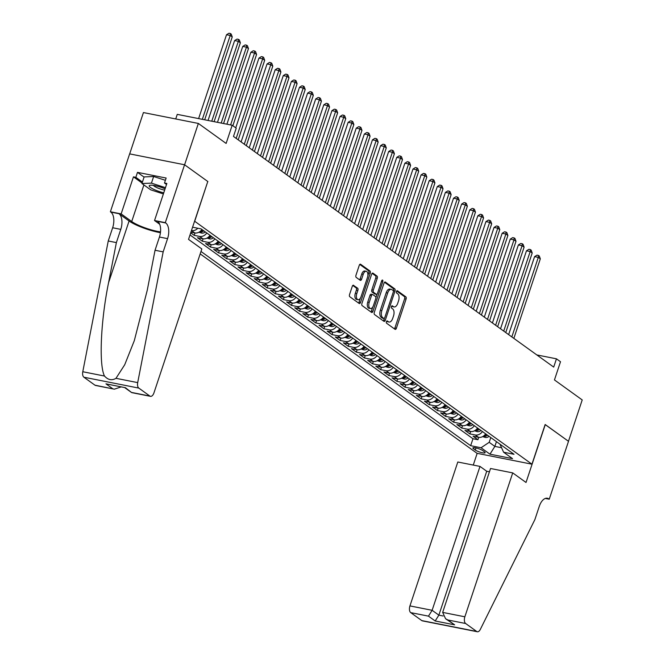 <?xml version="1.0" encoding="UTF-8"?>
<svg xmlns="http://www.w3.org/2000/svg" width="665" height="665" viewBox="0 0 665 665"><rect width="100%" height="100%" fill="white"/><g stroke="black" fill="none" stroke-linecap="round" stroke-linejoin="round"><path stroke-width="1" d="M386.407 321.694A1.222 0.64 101.2 0 0 386.581 323.223L395.043 329.316A1.746 0.914 101.2 0 0 395.243 329.408A1.746 0.914 101.2 0 0 396.373 328.269L406.099 299.042A1.746 0.914 101.2 0 0 405.841 296.848L397.387 290.755A1.222 0.64 101.2 0 0 397.246 290.696A1.222 0.64 101.2 0 0 396.448 291.494A1.222 0.64 101.2 0 0 396.631 293.032L397.728 293.822A5.586 2.934 101.2 0 1 398.543 300.846L397.737 303.282A5.586 2.934 101.2 0 1 394.104 306.931A5.586 2.934 101.2 0 1 393.456 306.648L392.367 305.858A1.222 0.64 101.2 0 0 392.225 305.792A1.222 0.64 101.2 0 0 391.427 306.59A1.222 0.64 101.2 0 0 391.61 308.128L392.699 308.917A5.586 2.934 101.2 0 1 393.522 315.95L392.707 318.385A5.586 2.934 101.2 0 1 389.075 322.026A5.586 2.934 101.2 0 1 388.435 321.744L387.338 320.954A1.222 0.64 101.2 0 0 387.205 320.896A1.222 0.64 101.2 0 0 386.407 321.694M353.605 285.285A1.746 0.914 101.2 0 0 353.406 285.202A1.746 0.914 101.2 0 0 352.275 286.341L349.549 294.537A1.746 0.914 101.2 0 0 349.798 296.731L359.191 303.498A1.746 0.914 101.2 0 0 359.391 303.581A1.746 0.914 101.2 0 0 360.53 302.442L370.247 273.224A1.746 0.914 101.2 0 0 369.989 271.029L360.605 264.263A1.746 0.914 101.2 0 0 360.405 264.171A1.746 0.914 101.2 0 0 359.266 265.31L355.975 275.219A1.746 0.914 101.2 0 0 356.224 277.413L360.247 280.306A1.746 0.914 101.2 0 0 360.447 280.397A1.746 0.914 101.2 0 0 361.585 279.258L363.215 274.346A4.672 2.452 101.2 0 1 366.249 271.295A4.672 2.452 101.2 0 1 367.471 277.413L361.07 296.648A4.672 2.452 101.2 0 1 358.036 299.699A4.672 2.452 101.2 0 1 356.814 293.581L357.886 290.381A1.746 0.914 101.2 0 0 357.629 288.178L353.19 285.202M207.763 181.553L194.704 221.279L531.95 464.195L545.159 424.494L568.467 441.286L582.216 399.931L554.452 379.931L560.504 361.743L556.455 358.817L553.704 367.088L233.473 136.433L236.225 128.17L232.176 125.244L177.256 114.363L175.726 118.96M207.904 181.578L184.596 164.787L198.353 123.441L226.125 143.441L232.176 125.244M374.295 312.359A1.746 0.914 101.2 0 0 374.553 314.562L383.938 321.32A1.746 0.914 101.2 0 0 384.137 321.411A1.746 0.914 101.2 0 0 385.276 320.272L394.993 291.046A1.746 0.914 101.2 0 0 394.744 288.851L385.351 282.085A1.746 0.914 101.2 0 0 385.151 282.002A1.746 0.914 101.2 0 0 384.013 283.14L374.295 312.359M371.569 312.409L362.176 305.642A1.746 0.914 101.2 0 1 361.918 303.448L371.644 274.229A1.746 0.914 101.2 0 1 372.774 273.082A1.746 0.914 101.2 0 1 372.974 273.174L376.997 276.066A1.746 0.914 101.2 0 1 377.255 278.269L373.306 290.115A1.746 0.914 101.2 0 0 373.564 292.317L376.232 294.238A1.746 0.914 101.2 0 0 376.432 294.321A1.746 0.914 101.2 0 0 377.562 293.182L381.668 280.846A1.222 0.64 101.2 0 1 382.466 280.048A1.222 0.64 101.2 0 1 382.782 281.652L372.899 311.361A1.746 0.914 101.2 0 1 371.768 312.5A1.746 0.914 101.2 0 1 371.569 312.409M129.683 153.889L143.432 112.56L198.353 123.441M190.705 232.841L194.197 235.36L194.995 232.966M206.773 232.991A7.116 5.885 125.8 0 1 199.616 236.432L202.858 238.768L197.439 237.696L202.31 241.196L203.099 238.81M214.878 238.835A7.116 5.885 125.8 0 1 207.721 242.268L210.963 244.604L205.552 243.531L210.414 247.039L211.204 244.645M222.991 244.67A7.116 5.885 125.8 0 1 215.834 248.112L219.076 250.447L213.656 249.375L218.519 252.875L219.317 250.489M231.096 250.514A7.116 5.885 125.8 0 1 223.939 253.947L227.181 256.283L221.761 255.21L226.624 258.718L227.422 256.324M239.201 256.349A7.116 5.885 125.8 0 1 232.043 259.791L235.285 262.126L229.874 261.054L234.737 264.554L235.526 262.168M247.314 262.193A7.116 5.885 125.8 0 1 240.148 265.626L243.398 267.962L237.979 266.889L242.841 270.397L243.639 268.003M255.418 268.028A7.116 5.885 125.8 0 1 248.261 271.47L251.503 273.805L246.083 272.725L250.946 276.233L251.744 273.847M263.523 273.872A7.116 5.885 125.8 0 1 256.366 277.305L259.608 279.641L254.188 278.569L259.059 282.068L259.849 279.682M271.628 279.707A7.116 5.885 125.8 0 1 264.471 283.149L267.712 285.485L262.301 284.404L267.164 287.912L267.953 285.526M279.741 285.551A7.116 5.885 125.8 0 1 272.584 288.984L275.825 291.32L270.406 290.248L275.268 293.747L276.066 291.361M287.845 291.386A7.116 5.885 125.8 0 1 280.688 294.828L283.93 297.164L278.51 296.083L283.373 299.591L284.171 297.205M295.95 297.23A7.116 5.885 125.8 0 1 288.793 300.663L292.035 302.999L286.615 301.927L291.486 305.426L292.276 303.041M304.055 303.065A7.116 5.885 125.8 0 1 296.898 306.507L300.148 308.843L294.728 307.762L299.591 311.27L300.381 308.884M312.168 308.901A7.116 5.885 125.8 0 1 305.011 312.342L308.252 314.678L302.833 313.606L307.696 317.105L308.494 314.72M320.272 314.745A7.116 5.885 125.8 0 1 313.115 318.178L316.357 320.513L310.937 319.441L315.8 322.949L316.598 320.563M328.377 320.58A7.116 5.885 125.8 0 1 321.22 324.021L324.462 326.357L319.05 325.285L323.913 328.784L324.703 326.399M336.49 326.424A7.116 5.885 125.8 0 1 329.333 329.857L332.575 332.192L327.155 331.12L332.018 334.628L332.816 332.234M344.595 332.259A7.116 5.885 125.8 0 1 337.438 335.7L340.68 338.036L335.26 336.964L340.123 340.463L340.921 338.078M352.699 338.103A7.116 5.885 125.8 0 1 345.542 341.536L348.784 343.872L343.364 342.799L348.236 346.307L349.025 343.913M360.804 343.938A7.116 5.885 125.8 0 1 353.647 347.379L356.889 349.715L351.477 348.643L356.34 352.142L357.13 349.757M368.917 349.782A7.116 5.885 125.8 0 1 361.76 353.215L365.002 355.551L359.582 354.478L364.445 357.986L365.243 355.592M377.022 355.617A7.116 5.885 125.8 0 1 369.865 359.058L373.107 361.394L367.687 360.322L372.55 363.822L373.348 361.436M385.126 361.461A7.116 5.885 125.8 0 1 377.969 364.894L381.211 367.23L375.8 366.157L380.663 369.665L381.452 367.271M393.239 367.296A7.116 5.885 125.8 0 1 386.074 370.738L389.324 373.073L383.904 372.001L388.767 375.501L389.565 373.115M401.344 373.14A7.116 5.885 125.8 0 1 394.187 376.573L397.429 378.909L392.009 377.836L396.872 381.344L397.67 378.95M409.449 378.975A7.116 5.885 125.8 0 1 402.292 382.417L405.534 384.752L400.114 383.68L404.977 387.18L405.775 384.794M417.554 384.819A7.116 5.885 125.8 0 1 410.396 388.252L413.638 390.588L408.227 389.515L413.09 393.023L413.879 390.629M425.667 390.654A7.116 5.885 125.8 0 1 418.509 394.096L421.751 396.431L416.332 395.359L421.194 398.859L421.992 396.473M433.771 396.498A7.116 5.885 125.8 0 1 426.614 399.931L429.856 402.267L424.436 401.195L429.299 404.694L430.097 402.308M441.876 402.333A7.116 5.885 125.8 0 1 434.719 405.775L437.961 408.111L432.541 407.03L437.412 410.538L438.202 408.152M449.981 408.177A7.116 5.885 125.8 0 1 442.824 411.61L446.065 413.946L440.654 412.874L445.517 416.373L446.306 413.987M458.094 414.012A7.116 5.885 125.8 0 1 450.937 417.454L454.178 419.79L448.759 418.709L453.621 422.217L454.419 419.831M466.198 419.856A7.116 5.885 125.8 0 1 459.041 423.289L462.283 425.625L456.863 424.553L461.726 428.052L462.524 425.667M474.303 425.691A7.116 5.885 125.8 0 1 467.146 429.133L470.388 431.469L464.976 430.388L469.839 433.896L475.251 434.968A7.116 5.885 -54.2 0 0 482.416 431.527M470.629 431.51L469.839 433.896M484.502 451.868L482.715 450.579A5.511 1.097 -161.6 0 0 476.988 448.185A5.511 1.097 -161.6 0 0 472.882 447.927A5.511 1.097 -161.6 0 0 473.513 448.759L475.3 450.039A5.511 1.097 -161.6 0 0 481.028 452.441A5.511 1.097 -161.6 0 0 485.134 452.699A5.511 1.097 -161.6 0 0 484.502 451.868M200.182 253.897L477.029 453.306L531.95 464.195M200.988 251.453L470.662 445.691L481.053 447.753L489.191 442.316L490.77 437.553M192.576 227.206L201.071 228.885L514.003 454.286L503.613 452.225L512.532 458.651L489.972 454.178L481.053 447.753M190.007 234.936L472.973 438.75L477.944 439.731L473.081 436.232L478.501 437.304A7.116 5.885 -54.2 0 0 485.658 433.863M467.146 429.133L461.726 428.052M459.041 423.289L453.621 422.217M450.937 417.454L445.517 416.373M442.824 411.61L437.412 410.538M434.719 405.775L429.299 404.694M426.614 399.931L421.194 398.859M418.509 394.096L413.09 393.023M410.396 388.252L404.977 387.18M402.292 382.417L396.872 381.344M394.187 376.573L388.767 375.501M386.074 370.738L380.663 369.665M377.969 364.894L372.55 363.822M369.865 359.058L364.445 357.986M361.76 353.215L356.34 352.142M353.647 347.379L348.236 346.307M345.542 341.536L340.123 340.463M337.438 335.7L332.018 334.628M329.333 329.857L323.913 328.784M321.22 324.021L315.8 322.949M313.115 318.178L307.696 317.105M305.011 312.342L299.591 311.27M296.898 306.507L291.486 305.426M288.793 300.663L283.373 299.591M280.688 294.828L275.268 293.747M272.584 288.984L267.164 287.912M264.471 283.149L259.059 282.068M256.366 277.305L250.946 276.233M248.261 271.47L242.841 270.397M240.148 265.626L234.737 264.554M232.043 259.791L226.624 258.718M223.939 253.947L218.519 252.875M215.834 248.112L210.414 247.039M207.721 242.268L202.31 241.196M199.616 236.432L194.197 235.36M190.93 232.168L194.754 232.925A7.116 5.885 -54.2 0 0 201.911 229.492M197.813 228.236A7.116 5.885 125.8 0 1 191.512 230.589L191.453 230.58M489.191 442.316L494.86 446.406L501.443 447.711M496.447 441.643L494.86 446.406L489.972 454.178M499.964 444.17L503.613 452.225M556.455 358.817L536.821 354.927M478.742 437.346L477.944 439.731M472.973 438.75L470.662 445.691M470.388 431.469A7.116 5.885 -54.2 0 0 477.545 428.027M462.283 425.625A7.116 5.885 -54.2 0 0 469.44 422.192M454.178 419.79A7.116 5.885 -54.2 0 0 461.335 416.348M446.065 413.946A7.116 5.885 -54.2 0 0 453.231 410.513M437.961 408.111A7.116 5.885 -54.2 0 0 445.118 404.669M429.856 402.267A7.116 5.885 -54.2 0 0 437.013 398.834M421.751 396.431A7.116 5.885 -54.2 0 0 428.908 392.99M413.638 390.588A7.116 5.885 -54.2 0 0 420.795 387.155M405.534 384.752A7.116 5.885 -54.2 0 0 412.691 381.311M397.429 378.909A7.116 5.885 -54.2 0 0 404.586 375.476M389.324 373.073A7.116 5.885 -54.2 0 0 396.481 369.632M381.211 367.23A7.116 5.885 -54.2 0 0 388.368 363.797M373.107 361.394A7.116 5.885 -54.2 0 0 380.264 357.953M365.002 355.551A7.116 5.885 -54.2 0 0 372.159 352.118M356.889 349.715A7.116 5.885 -54.2 0 0 364.054 346.274M348.784 343.872A7.116 5.885 -54.2 0 0 355.941 340.438M340.68 338.036A7.116 5.885 -54.2 0 0 347.837 334.595M332.575 332.192A7.116 5.885 -54.2 0 0 339.732 328.759M324.462 326.357A7.116 5.885 -54.2 0 0 331.619 322.916M316.357 320.513A7.116 5.885 -54.2 0 0 323.514 317.08M308.252 314.678A7.116 5.885 -54.2 0 0 315.41 311.237M300.148 308.843A7.116 5.885 -54.2 0 0 307.305 305.401M292.035 302.999A7.116 5.885 -54.2 0 0 299.192 299.566M283.93 297.164A7.116 5.885 -54.2 0 0 291.087 293.722M275.825 291.32A7.116 5.885 -54.2 0 0 282.982 287.887M267.712 285.485A7.116 5.885 -54.2 0 0 274.869 282.043M259.608 279.641A7.116 5.885 -54.2 0 0 266.765 276.208M251.503 273.805A7.116 5.885 -54.2 0 0 258.66 270.364M243.398 267.962A7.116 5.885 -54.2 0 0 250.555 264.529M235.285 262.126A7.116 5.885 -54.2 0 0 242.442 258.685M227.181 256.283A7.116 5.885 -54.2 0 0 234.338 252.85M219.076 250.447A7.116 5.885 -54.2 0 0 226.233 247.006M210.963 244.604A7.116 5.885 -54.2 0 0 218.128 241.171M202.858 238.768A7.116 5.885 -54.2 0 0 210.015 235.327M386.639 321.22L386.947 321.444A5.586 2.934 101.2 0 0 387.595 321.735L389.075 322.026M394.104 306.931L392.616 306.632A5.586 2.934 101.2 0 1 391.976 306.349L391.66 306.124M394.395 328.851A1.746 0.914 101.2 0 0 394.894 327.97L404.611 298.751A1.746 0.914 101.2 0 0 404.353 296.557L396.681 291.021M393.389 291.112L393.514 290.755A1.746 0.914 101.2 0 0 393.256 288.56L384.511 282.259M383.289 320.854A1.746 0.914 101.2 0 0 383.788 319.973L384.328 318.369M383.821 318.419A1.222 0.64 101.2 0 0 383.963 318.477A1.222 0.64 101.2 0 0 384.752 317.679L393.289 292.035A1.222 0.64 101.2 0 0 393.106 290.497L391.951 289.666A5.586 2.934 101.2 0 0 391.311 289.375A5.586 2.934 101.2 0 0 387.678 293.024L381.851 310.555A5.586 2.934 101.2 0 0 382.666 317.587L383.821 318.419L382.333 318.128A1.222 0.64 101.2 0 0 382.475 318.186A1.222 0.64 101.2 0 0 382.633 318.186M391.311 289.375L389.831 289.084A5.586 2.934 101.2 0 0 386.199 292.733L387.678 293.024M382.333 318.128L381.178 317.296A5.586 2.934 101.2 0 1 380.363 310.264L386.199 292.733M372.142 273.348L375.509 275.776L376.997 276.066M375.168 294.021A1.746 0.914 101.2 0 1 374.944 294.03A1.746 0.914 101.2 0 1 374.744 293.938L372.076 292.018A1.746 0.914 101.2 0 1 371.826 289.824L375.767 277.97A1.746 0.914 101.2 0 0 375.509 275.776M377.08 294.046L375.891 297.604M372.757 307.031L371.419 311.062L372.899 311.361M369.216 302.417A4.672 2.452 101.2 0 0 370.438 308.527A4.672 2.452 101.2 0 0 373.472 305.484L375.733 298.701A1.746 0.914 101.2 0 0 375.476 296.507L372.807 294.587A1.746 0.914 101.2 0 0 372.608 294.495A1.746 0.914 101.2 0 0 371.469 295.634L369.216 302.417L367.737 302.118A4.672 2.452 101.2 0 0 368.95 308.236L370.438 308.527M371.319 294.296A1.746 0.914 101.2 0 0 371.12 294.204A1.746 0.914 101.2 0 0 369.989 295.343L371.469 295.634M367.737 302.118L369.989 295.343M370.912 311.943A1.746 0.914 101.2 0 0 371.419 311.062M358.036 299.699L356.556 299.408A4.672 2.452 101.2 0 1 355.334 293.29L356.398 290.081A1.746 0.914 101.2 0 0 356.141 287.887L352.774 285.46M366.249 271.295L364.769 271.004A4.672 2.452 101.2 0 0 361.735 274.055L363.215 274.346M359.599 279.84A1.746 0.914 101.2 0 0 360.098 278.959L361.735 274.055M367.861 275.634L368.767 272.924A1.746 0.914 101.2 0 0 368.51 270.73L359.765 264.437M358.543 303.032A1.746 0.914 101.2 0 0 359.042 302.151L360.355 298.194M482.632 436.614L485.392 437.47A4.713 3.899 -54.2 0 0 489.058 436.315M513.854 338.385L540.321 258.835L538.293 257.372L534.577 256.64L508.634 334.628M486.547 434.511A4.713 3.899 125.8 0 1 484.062 435.675L485.034 436.381A4.713 3.899 -54.2 0 0 487.52 435.209M534.577 256.64L537.021 255.144L538.5 255.443L538.293 257.372L511.826 336.931M538.5 255.443L539.315 256.025L540.321 258.835M165.086 188.827A11.563 2.294 -161.6 0 0 150.182 185.252A11.563 2.294 -161.6 0 0 149.201 185.884A11.563 2.294 -161.6 0 0 163.748 192.85M153.416 185.377A7.913 1.571 -161.6 0 0 164.654 190.115M163.382 193.939L150.697 189.833L141.944 183.532L144.139 176.915L153.64 176.516L165.386 180.306M141.944 183.532L151.445 183.133L165.469 187.663M153.64 176.516L151.445 183.133M489.44 471.793L486.722 471.261L479.997 466.406L457.803 462.009L409.939 605.906L432.125 610.304L438.858 615.15L443.106 615.998M479.997 466.406L432.125 610.304L428.46 616.139L410.721 612.623L421.785 620.595L476.705 631.476A5.337 2.801 101.2 0 0 477.32 631.75A5.337 2.801 101.2 0 0 480.321 629.406L534.876 519.606L539.273 506.373A12.452 6.542 -78.8 0 1 547.37 498.251A12.452 6.542 -78.8 0 1 548.8 498.883L549.248 499.199L568.509 441.311L545.134 424.553M545.275 424.586L526.023 482.474L512.723 472.898L464.86 616.796A5.337 2.801 101.2 0 0 465.641 623.504L476.705 631.476M549.248 499.199L545.333 498.426M477.171 453.339L473.264 465.076M512.723 472.898L490.537 468.501L442.666 612.399L464.86 616.796M477.32 631.75L422.4 620.869A5.337 2.801 -78.8 0 1 421.785 620.595M410.721 612.623A5.337 2.801 -78.8 0 1 409.939 605.906M486.722 471.261L438.858 615.15L435.184 620.985L428.46 616.139M465.641 623.504L447.902 619.996L445.575 618.741L442.666 612.399M447.902 619.996L454.627 624.842L445.575 618.741M201.828 248.959L153.956 392.857A5.337 2.801 101.2 0 1 150.489 396.34A5.337 2.801 101.2 0 1 149.874 396.066L138.81 388.094L83.89 377.213A5.337 2.801 -78.8 0 1 82.784 371.735L108.245 240.988L112.651 227.754A12.452 6.542 101.2 0 0 110.831 212.085L110.382 211.769L129.642 153.881L184.562 164.762L207.788 181.495L188.528 239.383L201.828 248.959M108.245 240.988L116.375 242.6L108.57 282.692C100.706 320.929 98.786 365.01 104.496 376.041C108.038 379.964 111.861 380.721 115.984 378.319L124.721 364.736L134.305 340.655L147.231 290.347L155.045 250.256L159.442 237.031A12.452 6.542 101.2 0 0 157.622 221.362L165.751 222.975L165.302 222.65L184.562 164.762M155.045 250.256L163.166 251.869L167.572 238.635A12.452 6.542 101.2 0 0 165.751 222.975M108.57 282.692L129.085 220.996L118.952 213.698A12.452 6.542 101.2 0 1 120.781 229.367L116.375 242.6M94.954 385.185L114.347 389.175L95.569 385.451A5.337 2.801 -78.8 0 1 94.954 385.185L83.89 377.213M115.984 378.319L137.697 382.616L163.166 251.869M142.094 183.066L133.466 176.848L135.843 177.322L142.426 182.069M166.533 184.471L164.488 183L166.142 178.037L137.489 172.36L135.843 177.322M164.488 183L166.865 183.465L154.538 220.522L165.302 222.65M110.382 211.769L121.146 213.897L131.72 221.52A20.008 3.973 -161.6 0 0 160.523 231.902M133.466 176.848L121.146 213.897M129.085 220.996A23.167 4.605 -161.6 0 0 160.431 232.708M159.675 224.221L154.538 220.522M137.697 382.616A5.337 2.801 101.2 0 0 138.81 388.094M137.489 172.36L144.081 177.106M114.347 389.175L120.964 386.972M112.693 388.693L105.959 383.846L125.402 387.703L131.712 392.616L124.879 387.753M474.527 430.779L477.287 431.635A4.713 3.899 -54.2 0 0 480.953 430.479M505.749 332.55L532.208 252.991L530.188 251.536L526.472 250.796L500.529 328.793M478.443 428.667A4.713 3.899 125.8 0 1 475.957 429.839L476.93 430.538A4.713 3.899 -54.2 0 0 479.415 429.374M526.472 250.796L528.908 249.309L530.396 249.599L530.188 251.536L503.721 331.087M530.396 249.599L531.202 250.181L532.208 252.991M466.423 424.935L469.182 425.791A4.713 3.899 -54.2 0 0 472.848 424.644M497.636 326.706L524.103 247.156L522.075 245.693L518.368 244.961L492.424 322.949M470.33 422.832A4.713 3.899 125.8 0 1 467.844 424.004L468.817 424.702A4.713 3.899 -54.2 0 0 471.302 423.53M518.368 244.961L520.803 243.465L522.291 243.764L522.075 245.693L495.616 325.252M522.291 243.764L523.097 244.346L524.103 247.156M458.318 419.1L461.069 419.956A4.713 3.899 -54.2 0 0 464.735 418.8M489.531 320.871L515.998 241.312L513.97 239.857L510.263 239.117L484.311 317.114M462.225 416.988A4.713 3.899 125.8 0 1 459.739 418.16L460.712 418.859A4.713 3.899 -54.2 0 0 463.197 417.695M510.263 239.117L512.698 237.629L514.178 237.92L513.97 239.857L487.503 319.408M514.178 237.92L514.993 238.502L515.998 241.312M450.205 413.264L452.965 414.112A4.713 3.899 -54.2 0 0 456.631 412.965M481.427 315.035L507.894 235.476L505.865 234.013L502.15 233.282L476.207 311.27M454.12 411.153A4.713 3.899 125.8 0 1 451.635 412.325L452.607 413.023A4.713 3.899 -54.2 0 0 455.093 411.851M502.15 233.282L504.594 231.786L506.073 232.085L505.865 234.013L479.399 313.572M506.073 232.085L506.888 232.667L507.894 235.476M442.1 407.421L444.86 408.277A4.713 3.899 -54.2 0 0 448.526 407.121M473.322 309.192L499.781 229.633L497.761 228.178L494.045 227.438L468.102 305.435M446.007 405.309A4.713 3.899 125.8 0 1 443.522 406.481L444.494 407.18A4.713 3.899 -54.2 0 0 446.988 406.016M494.045 227.438L496.481 225.95L497.969 226.241L497.761 228.178L471.294 307.729M497.969 226.241L498.775 226.823L499.781 229.633M433.996 401.585L436.747 402.433A4.713 3.899 -54.2 0 0 440.421 401.286M465.209 303.356L491.676 223.797L489.648 222.334L485.94 221.603L459.997 299.591M437.902 399.474A4.713 3.899 125.8 0 1 435.417 400.646L436.39 401.344A4.713 3.899 -54.2 0 0 438.875 400.172M485.94 221.603L488.376 220.107L489.864 220.406L489.648 222.334L463.181 301.893M489.864 220.406L490.67 220.988L491.676 223.797M425.891 395.742L428.642 396.598A4.713 3.899 -54.2 0 0 432.308 395.442M457.104 297.513L483.571 217.954L481.543 216.499L477.836 215.759L451.884 293.755M429.798 393.63A4.713 3.899 125.8 0 1 427.312 394.802L428.285 395.5A4.713 3.899 -54.2 0 0 430.77 394.337M477.836 215.759L480.271 214.271L481.751 214.562L481.543 216.499L455.076 296.05M481.751 214.562L482.566 215.144L483.571 217.954M417.778 389.906L420.538 390.754A4.713 3.899 -54.2 0 0 424.204 389.607M449 291.677L475.467 212.118L473.438 210.655L469.723 209.924L443.779 287.92M421.693 387.795A4.713 3.899 125.8 0 1 419.208 388.967L420.18 389.665A4.713 3.899 -54.2 0 0 422.666 388.493M469.723 209.924L472.158 208.428L473.646 208.727L473.438 210.655L446.971 290.214M473.646 208.727L474.461 209.309L475.467 212.118M409.673 384.062L412.433 384.919A4.713 3.899 -54.2 0 0 416.099 383.763M440.887 285.834L467.354 206.275L465.325 204.82L461.618 204.08L435.675 282.076M413.58 381.951A4.713 3.899 125.8 0 1 411.095 383.123L412.067 383.821A4.713 3.899 -54.2 0 0 414.553 382.658M461.618 204.08L464.054 202.592L465.542 202.883L465.325 204.82L438.867 284.379M465.542 202.883L466.348 203.465L467.354 206.275M401.569 378.227L404.32 379.075A4.713 3.899 -54.2 0 0 407.986 377.928M432.782 279.998L459.249 200.439L457.221 198.976L453.513 198.245L427.57 276.241M405.475 376.116A4.713 3.899 125.8 0 1 402.99 377.288L403.963 377.986A4.713 3.899 -54.2 0 0 406.448 376.814M453.513 198.245L455.949 196.749L457.429 197.048L457.221 198.976L430.754 278.535M457.429 197.048L458.243 197.63L459.249 200.439M393.456 372.383L396.215 373.24A4.713 3.899 -54.2 0 0 399.881 372.084M424.677 274.155L451.144 194.596L449.116 193.141L445.4 192.401L419.457 270.397M397.371 370.272A4.713 3.899 125.8 0 1 394.885 371.444L395.858 372.151A4.713 3.899 -54.2 0 0 398.343 370.979M445.4 192.401L447.844 190.913L449.324 191.204L449.116 193.141L422.649 272.7M449.324 191.204L450.139 191.794L451.144 194.596M385.351 366.548L388.111 367.396A4.713 3.899 -54.2 0 0 391.776 366.249M416.573 268.319L443.031 188.76L441.011 187.297L437.296 186.566L411.352 264.562M389.266 364.437A4.713 3.899 125.8 0 1 386.781 365.609L387.753 366.307A4.713 3.899 -54.2 0 0 390.239 365.135M437.296 186.566L439.731 185.07L441.219 185.369L441.011 187.297L414.544 266.856M441.219 185.369L442.026 185.951L443.031 188.76M377.246 360.704L380.006 361.56A4.713 3.899 -54.2 0 0 383.672 360.405M408.46 262.476L434.927 182.917L432.898 181.462L429.191 180.722L403.248 258.718M381.153 358.601A4.713 3.899 125.8 0 1 378.668 359.765L379.64 360.472A4.713 3.899 -54.2 0 0 382.126 359.3M429.191 180.722L431.627 179.234L433.115 179.525L432.898 181.462L406.44 261.021M433.115 179.525L433.921 180.115L434.927 182.917M369.142 354.869L371.893 355.725A4.713 3.899 -54.2 0 0 375.559 354.57M400.355 256.64L426.822 177.081L424.794 175.618L421.086 174.887L395.135 252.883M373.048 352.758A4.713 3.899 125.8 0 1 370.563 353.93L371.536 354.628A4.713 3.899 -54.2 0 0 374.021 353.456M421.086 174.887L423.522 173.39L425.002 173.69L424.794 175.618L398.327 255.177M425.002 173.69L425.816 174.272L426.822 177.081M361.029 349.025L363.788 349.881A4.713 3.899 -54.2 0 0 367.454 348.726M392.25 250.796L418.717 171.246L416.689 169.783L412.973 169.043L387.03 247.039M364.944 346.922A4.713 3.899 125.8 0 1 362.458 348.086L363.431 348.793A4.713 3.899 -54.2 0 0 365.916 347.62M412.973 169.043L415.409 167.555L416.897 167.846L416.689 169.783L390.222 249.342M416.897 167.846L417.711 168.436L418.717 171.246M352.924 343.19L355.684 344.046A4.713 3.899 -54.2 0 0 359.349 342.891M384.146 244.961L410.604 165.402L408.584 163.939L404.869 163.208L378.925 241.204M356.831 341.079A4.713 3.899 125.8 0 1 354.345 342.251L355.318 342.949A4.713 3.899 -54.2 0 0 357.803 341.777M404.869 163.208L407.304 161.72L408.792 162.011L408.584 163.939L382.117 243.498M408.792 162.011L409.598 162.593L410.604 165.402M344.819 337.346L347.571 338.202A4.713 3.899 -54.2 0 0 351.245 337.047M376.033 239.117L402.5 159.567L400.471 158.104L396.764 157.364L370.821 235.36M348.726 335.243A4.713 3.899 125.8 0 1 346.241 336.407L347.213 337.113A4.713 3.899 -54.2 0 0 349.699 335.941M396.764 157.364L399.2 155.876L400.687 156.167L400.471 158.104L374.004 237.663M400.687 156.167L401.494 156.757L402.5 159.567M336.706 331.511L339.466 332.367A4.713 3.899 -54.2 0 0 343.132 331.212M367.928 233.282L394.395 153.723L392.367 152.26L388.659 151.529L362.708 229.525M340.621 329.399A4.713 3.899 125.8 0 1 338.136 330.572L339.108 331.27A4.713 3.899 -54.2 0 0 341.594 330.098M388.659 151.529L391.095 150.041L392.574 150.332L392.367 152.26L365.9 231.819M392.574 150.332L393.389 150.913L394.395 153.723M328.601 325.667L331.361 326.523A4.713 3.899 -54.2 0 0 335.027 325.368M359.823 227.438L386.29 147.888L384.262 146.425L380.546 145.693L354.603 223.681M332.517 323.564A4.713 3.899 125.8 0 1 330.031 324.728L331.004 325.434A4.713 3.899 -54.2 0 0 333.489 324.262M380.546 145.693L382.982 144.197L384.47 144.488L384.262 146.425L357.795 225.984M384.47 144.488L385.276 145.078L386.29 147.888M320.497 319.832L323.257 320.688A4.713 3.899 -54.2 0 0 326.922 319.532M351.71 221.603L378.177 142.044L376.149 140.589L372.442 139.85L346.498 217.846M324.404 317.72A4.713 3.899 125.8 0 1 321.918 318.892L322.891 319.591A4.713 3.899 -54.2 0 0 325.376 318.419M372.442 139.85L374.877 138.362L376.365 138.653L376.149 140.589L349.69 220.14M376.365 138.653L377.171 139.234L378.177 142.044M312.392 313.988L315.144 314.844A4.713 3.899 -54.2 0 0 318.809 313.689M343.606 215.759L370.072 136.209L368.044 134.746L364.337 134.014L338.385 212.002M316.299 311.885A4.713 3.899 125.8 0 1 313.813 313.049L314.786 313.755A4.713 3.899 -54.2 0 0 317.272 312.583M364.337 134.014L366.772 132.518L368.252 132.817L368.044 134.746L341.577 214.305M368.252 132.817L369.067 133.399L370.072 136.209M304.279 308.153L307.039 309.009A4.713 3.899 -54.2 0 0 310.705 307.853M335.501 209.924L361.968 130.365L359.94 128.91L356.224 128.17L330.281 206.167M308.194 306.041A4.713 3.899 125.8 0 1 305.709 307.213L306.681 307.912A4.713 3.899 -54.2 0 0 309.167 306.748M356.224 128.17L358.668 126.683L360.147 126.973L359.94 128.91L333.473 208.461M360.147 126.973L360.962 127.555L361.968 130.365M296.174 302.309L298.934 303.165A4.713 3.899 -54.2 0 0 302.6 302.01M327.396 204.08L353.855 124.53L351.835 123.067L348.119 122.335L322.176 200.323M300.09 300.206A4.713 3.899 125.8 0 1 297.604 301.37L298.577 302.076A4.713 3.899 -54.2 0 0 301.062 300.904M348.119 122.335L350.555 120.839L352.043 121.138L351.835 123.067L325.368 202.626M352.043 121.138L352.849 121.72L353.855 124.53M288.07 296.474L290.821 297.33A4.713 3.899 -54.2 0 0 294.495 296.174M319.283 198.245L345.75 118.686L343.722 117.231L340.015 116.491L314.071 194.488M291.977 294.362A4.713 3.899 125.8 0 1 289.491 295.534L290.464 296.233A4.713 3.899 -54.2 0 0 292.949 295.069M340.015 116.491L342.45 115.003L343.938 115.294L343.722 117.231L317.263 196.782M343.938 115.294L344.744 115.876L345.75 118.686M279.965 290.63L282.716 291.486A4.713 3.899 -54.2 0 0 286.382 290.339M311.178 192.409L337.645 112.85L335.617 111.388L331.91 110.656L305.958 188.644M283.872 288.527A4.713 3.899 125.8 0 1 281.386 289.699L282.359 290.397A4.713 3.899 -54.2 0 0 284.844 289.225M331.91 110.656L334.345 109.16L335.825 109.459L335.617 111.388L309.15 190.946M335.825 109.459L336.64 110.041L337.645 112.85M271.852 284.795L274.612 285.651A4.713 3.899 -54.2 0 0 278.278 284.495M303.074 186.566L329.541 107.007L327.513 105.552L323.797 104.812L297.853 182.809M275.767 282.683A4.713 3.899 125.8 0 1 273.282 283.855L274.254 284.553A4.713 3.899 -54.2 0 0 276.74 283.39M323.797 104.812L326.232 103.324L327.72 103.615L327.513 105.552L301.046 185.103M327.72 103.615L328.535 104.197L329.541 107.007M263.747 278.959L266.507 279.807A4.713 3.899 -54.2 0 0 270.173 278.66M294.969 180.73L321.428 101.171L319.4 99.708L315.692 98.977L289.749 176.965M267.654 276.848A4.713 3.899 125.8 0 1 265.169 278.02L266.141 278.718A4.713 3.899 -54.2 0 0 268.627 277.546M315.692 98.977L318.128 97.481L319.616 97.78L319.4 99.708L292.941 179.267M319.616 97.78L320.422 98.362L321.428 101.171M255.643 273.115L258.394 273.972A4.713 3.899 -54.2 0 0 262.06 272.816M286.856 174.887L313.323 95.328L311.295 93.873L307.587 93.133L281.644 171.129M259.55 271.004A4.713 3.899 125.8 0 1 257.064 272.176L258.037 272.874A4.713 3.899 -54.2 0 0 260.522 271.711M307.587 93.133L310.023 91.645L311.503 91.936L311.295 93.873L284.828 173.424M311.503 91.936L312.317 92.518L313.323 95.328M247.53 267.28L250.289 268.128A4.713 3.899 -54.2 0 0 253.955 266.981M278.751 169.051L305.218 89.492L303.19 88.029L299.483 87.298L273.531 165.286M251.445 265.169A4.713 3.899 125.8 0 1 248.959 266.341L249.932 267.039A4.713 3.899 -54.2 0 0 252.417 265.867M299.483 87.298L301.918 85.802L303.398 86.101L303.19 88.029L276.723 167.588M303.398 86.101L304.213 86.683L305.218 89.492M239.425 261.436L242.185 262.293A4.713 3.899 -54.2 0 0 245.851 261.137M270.647 163.208L297.105 83.649L295.085 82.194L291.37 81.454L265.426 159.45M243.34 259.325A4.713 3.899 125.8 0 1 240.855 260.497L241.827 261.195A4.713 3.899 -54.2 0 0 244.313 260.032M291.37 81.454L293.805 79.966L295.293 80.257L295.085 82.194L268.618 161.753M295.293 80.257L296.1 80.839L297.105 83.649M231.32 255.601L234.08 256.449A4.713 3.899 -54.2 0 0 237.746 255.302M262.534 157.372L289.001 77.813L286.972 76.35L283.265 75.619L257.322 153.615M235.227 253.49A4.713 3.899 125.8 0 1 232.742 254.662L233.714 255.36A4.713 3.899 -54.2 0 0 236.2 254.188M283.265 75.619L285.701 74.123L287.189 74.422L286.972 76.35L260.514 155.909M287.189 74.422L287.995 75.004L289.001 77.813M223.216 249.757L225.967 250.614A4.713 3.899 -54.2 0 0 229.633 249.458M254.429 151.529L280.896 71.97L278.868 70.515L275.16 69.775L249.209 147.771M227.122 247.646A4.713 3.899 125.8 0 1 224.637 248.818L225.61 249.516A4.713 3.899 -54.2 0 0 228.095 248.353M275.16 69.775L277.596 68.287L279.076 68.578L278.868 70.515L252.401 150.074M279.076 68.578L279.89 69.168L280.896 71.97M215.103 243.922L217.862 244.77A4.713 3.899 -54.2 0 0 221.528 243.623M246.324 145.693L272.791 66.134L270.763 64.671L267.047 63.94L241.104 141.936M219.018 241.811A4.713 3.899 125.8 0 1 216.532 242.983L217.505 243.681A4.713 3.899 -54.2 0 0 219.99 242.509M267.047 63.94L269.491 62.444L270.971 62.743L270.763 64.671L244.296 144.23M270.971 62.743L271.786 63.325L272.791 66.134M206.998 238.078L209.758 238.935A4.713 3.899 -54.2 0 0 213.423 237.779M238.22 139.85L264.678 60.291L262.658 58.836L258.943 58.096L235.751 127.821M210.913 235.967A4.713 3.899 125.8 0 1 208.419 237.139L209.4 237.846A4.713 3.899 -54.2 0 0 211.886 236.674M258.943 58.096L261.378 56.608L262.866 56.899L262.658 58.836L236.191 138.395M262.866 56.899L263.673 57.489L264.678 60.291M198.893 232.243L201.645 233.091A4.713 3.899 -54.2 0 0 205.319 231.944M232.858 125.743L256.574 54.455L254.545 52.992L250.838 52.261L226.906 124.205M202.8 230.132A4.713 3.899 125.8 0 1 200.315 231.304L201.287 232.002A4.713 3.899 -54.2 0 0 203.773 230.83M250.838 52.261L253.274 50.764L254.762 51.064L254.545 52.992L230.614 124.937M254.762 51.064L255.568 51.646L256.574 54.455M223.548 123.54L248.469 48.611L246.441 47.157L242.733 46.417L217.48 122.335M242.733 46.417L245.169 44.929L246.649 45.22L246.441 47.157L221.187 123.067M246.649 45.22L247.463 45.81L248.469 48.611M214.113 121.67L240.364 42.776L238.336 41.313L234.62 40.582L208.045 120.465M234.62 40.582L237.056 39.085L238.544 39.385L238.336 41.313L211.761 121.205M238.544 39.385L239.358 39.967L240.364 42.776M204.687 119.8L232.251 36.941L230.223 35.478L226.516 34.738L198.619 118.594M226.516 34.738L228.951 33.25L230.439 33.541L230.223 35.478L202.335 119.334M230.439 33.541L231.245 34.131L232.251 36.941M475.251 434.968L478.501 437.304M191.512 230.589L194.754 232.925M475.999 447.944L475.3 450.039M473.887 447.645L473.513 448.759M386.947 321.444L388.435 321.744M391.976 306.349L393.456 306.648M404.353 296.557L405.841 296.848M404.611 298.751L406.099 299.042M394.894 327.97L396.373 328.269M384.927 282.002L385.351 282.085M393.256 288.56L394.744 288.851M393.514 290.755L394.993 291.046M383.788 319.973L385.276 320.272M380.363 310.264L381.851 310.555M381.178 317.296L382.666 317.587M372.558 273.091L372.974 273.174M375.767 277.97L377.255 278.269M371.826 289.824L373.306 290.115M372.076 292.018L373.564 292.317M374.744 293.938L376.232 294.238M381.486 281.395L382.782 281.652M356.141 287.887L357.629 288.178M356.398 290.081L357.886 290.381M355.334 293.29L356.814 293.581M360.098 278.959L361.585 279.258M360.181 264.18L360.605 264.263M368.51 270.73L369.989 271.029M368.767 272.924L370.247 273.224M359.042 302.151L360.53 302.442M483.455 436.115L485.3 437.445M485.4 435.267L485.034 436.381M454.627 624.842L435.184 620.985M545.807 498.285L548.8 498.883M159.442 237.031L167.572 238.635M120.781 229.367L112.651 227.754M105.959 383.846L125.402 387.703M132.136 392.55L149.874 396.066M82.784 371.735L104.496 376.041M118.952 213.698L110.831 212.085M143.889 184.936L131.72 221.52M475.35 430.28L477.187 431.602M477.295 429.424L476.93 430.538M467.246 424.436L469.083 425.766M469.191 423.588L468.817 424.702M459.141 418.601L460.978 419.923M461.086 417.745L460.712 418.859M451.028 412.757L452.873 414.087M452.973 411.909L452.607 413.023M442.923 406.922L444.76 408.244M444.868 406.066L444.494 407.18M434.819 401.078L436.656 402.408M436.764 400.23L436.39 401.344M426.706 395.243L428.551 396.564M428.659 394.387L428.285 395.5M418.601 389.407L420.446 390.729M420.546 388.551L420.18 389.665M410.496 383.564L412.333 384.885M412.441 382.707L412.067 383.821M402.392 377.728L404.229 379.05M404.337 376.872L403.963 377.986M394.279 371.885L396.124 373.215M396.224 371.028L395.858 372.151M386.174 366.049L388.011 367.371M388.119 365.193L387.753 366.307M378.069 360.206L379.906 361.536M380.014 359.349L379.64 360.472M369.964 354.37L371.801 355.692M371.91 353.514L371.536 354.628M361.851 348.526L363.697 349.857M363.797 347.679L363.431 348.793M353.747 342.691L355.584 344.013M355.692 341.835L355.318 342.949M345.642 336.847L347.479 338.177M347.587 336L347.213 337.113M337.529 331.012L339.374 332.334M339.483 330.156L339.108 331.27M329.424 325.168L331.261 326.498M331.37 324.321L331.004 325.434M321.32 319.333L323.157 320.655M323.265 318.477L322.891 319.591M313.215 313.489L315.052 314.819M315.16 312.641L314.786 313.755M305.102 307.654L306.947 308.976M307.047 306.798L306.681 307.912M296.997 301.81L298.834 303.14M298.942 300.962L298.577 302.076M288.893 295.975L290.73 297.297M290.838 295.119L290.464 296.233M280.78 290.131L282.625 291.461M282.733 289.283L282.359 290.397M272.675 284.296L274.52 285.618M274.62 283.44L274.254 284.553M264.57 278.452L266.407 279.782M266.515 277.604L266.141 278.718M256.466 272.617L258.303 273.938M258.411 271.761L258.037 272.874M248.353 266.773L250.198 268.103M250.298 265.925L249.932 267.039M240.248 260.938L242.085 262.259M242.193 260.082L241.827 261.195M232.143 255.102L233.98 256.424M234.088 254.246L233.714 255.36M224.038 249.259L225.876 250.58M225.984 248.402L225.61 249.516M215.925 243.423L217.771 244.745M217.871 242.567L217.505 243.681M207.821 237.58L209.658 238.91M209.766 236.723L209.4 237.846M199.716 231.744L201.553 233.066M201.661 230.888L201.287 232.002M382.475 318.186L383.963 318.477M374.944 294.03L376.432 294.321M371.12 294.204L372.608 294.495M131.712 392.616L150.489 396.34"/></g></svg>
